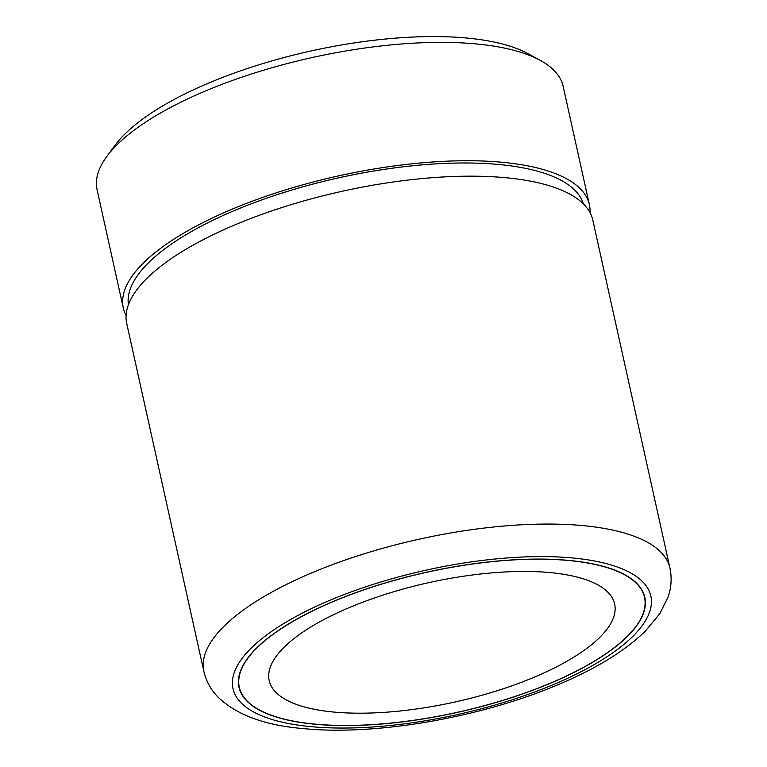 <?xml version="1.0" encoding="UTF-8"?>
<svg xmlns="http://www.w3.org/2000/svg" width="767" height="767" viewBox="0 0 767 767"><rect width="100%" height="100%" fill="white"/><g stroke="black" fill="none" stroke-linecap="round" stroke-linejoin="round"><path stroke-width="1.15" d="M589.392 204.693L563.151 86.335A238.71 82.424 167.5 0 0 540.246 60.353L528.07 53.709A227.473 78.55 -12.5 0 0 204.799 84.715A227.473 78.55 167.5 0 0 115.069 145.27L106.843 156.43A238.71 82.424 167.5 0 0 97.064 189.66L123.295 308.027A238.71 82.424 -12.5 0 1 227.243 211.251A238.71 82.424 -12.5 0 1 589.392 204.693A238.71 82.424 -12.5 0 1 590.034 212.651M540.246 60.353A238.71 82.424 167.5 0 0 201.002 92.893A238.71 82.424 167.5 0 0 106.843 156.43M126.085 315.505A238.71 82.424 -12.5 0 1 123.295 308.027M128.405 304.758A233.091 80.487 -12.5 0 1 230.282 212.315A233.091 80.487 -12.5 0 1 583.38 203.897M203.849 671.346L126.718 323.463A238.71 82.424 -12.5 0 1 130.85 299.255A238.71 82.424 -12.5 0 1 230.666 226.687A238.71 82.424 -12.5 0 1 578.845 199.938A238.71 82.424 -12.5 0 1 592.814 220.139L669.936 568.021C671.988 578.002 671.346 587.733 668.009 597.205L659.793 613.715L645.162 631.308C625.421 650.406 597.857 667.568 562.451 682.803C485.214 716.656 377.508 735.984 303.962 728.65C265.066 725.486 236.389 714.93 217.933 696.992C210.906 689.811 206.208 681.259 203.849 671.346A238.71 82.424 -12.5 0 1 307.788 574.569A238.71 82.424 -12.5 0 1 669.936 568.021M329.513 603.054A207.819 71.762 -12.5 0 1 644.798 597.349A207.819 71.762 -12.5 0 1 554.311 681.595A207.819 71.762 -12.5 0 1 239.026 687.309A207.819 71.762 -12.5 0 1 329.513 603.054M554.158 681.547A207.531 71.657 -12.5 0 1 239.304 687.242A207.531 71.657 -12.5 0 1 329.666 603.102A207.531 71.657 -12.5 0 1 644.529 597.407A207.531 71.657 -12.5 0 1 554.158 681.547M346.224 608.893A176.918 61.092 -12.5 0 1 614.645 604.032A176.918 61.092 -12.5 0 1 537.6 675.756A176.918 61.092 -12.5 0 1 269.188 680.617A176.918 61.092 -12.5 0 1 346.224 608.893M557.647 682.764A213.993 73.891 -12.5 0 1 267.252 717.912A213.993 73.891 -12.5 0 1 326.176 601.884A213.993 73.891 -12.5 0 1 616.582 566.736A213.993 73.891 -12.5 0 1 557.647 682.764M239.304 687.242L238.489 683.598M644.529 597.407L643.724 593.763"/></g></svg>

